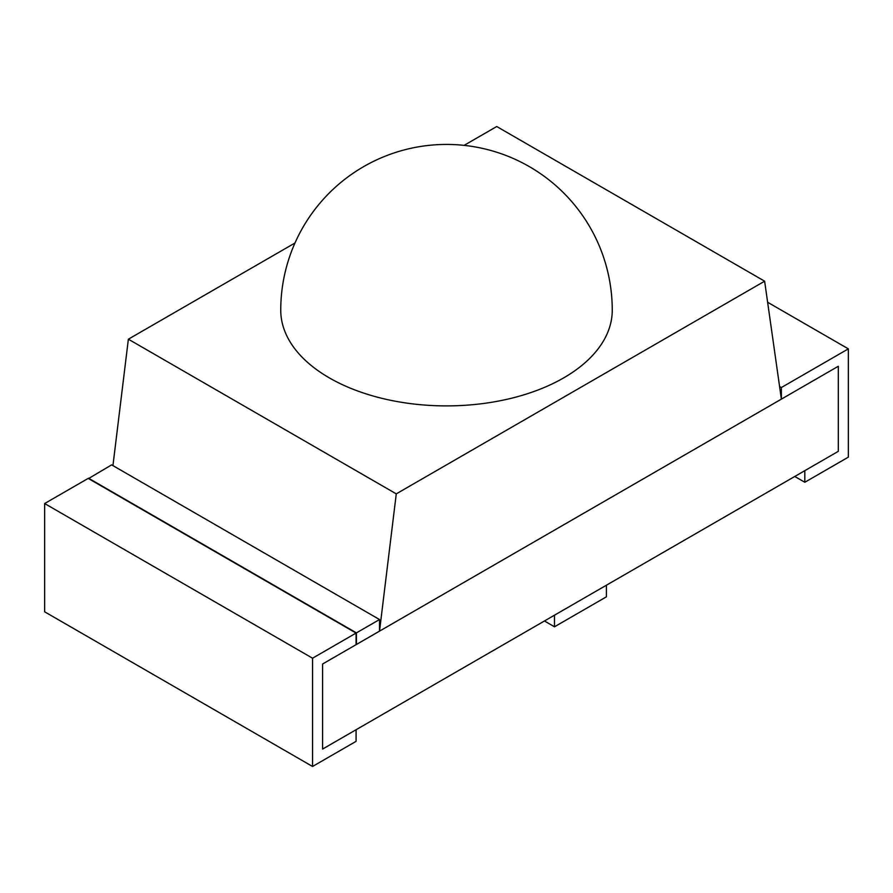 <?xml version="1.0" encoding="UTF-8"?>
<svg xmlns="http://www.w3.org/2000/svg" width="893" height="893" viewBox="0 0 893 893"><rect width="100%" height="100%" fill="white"/><g stroke="black" fill="none" stroke-linecap="round" stroke-linejoin="round"><path stroke-width="1.34" d="M838.304 451.333L838.304 366.264L322.596 664.001L322.596 749.071L838.304 451.333L804.816 470.667L804.816 482.265L848.35 457.138L848.35 348.862L781.375 387.529L781.375 399.138L838.304 366.264L838.304 451.333M379.525 619.541L356.419 632.88L356.419 644.478L379.525 631.139L379.525 619.541L111.625 464.862L88.519 478.592M356.419 632.88L88.519 478.213M794.77 476.471L804.816 482.265M779.578 386.502L781.375 387.529M767.623 302.258L848.35 348.862M322.596 749.071L356.084 729.737L356.084 741.346L312.55 766.473L312.55 658.208L356.084 633.07L356.084 644.668L322.596 664.001L322.596 749.071M356.084 633.07L88.184 478.402L44.65 503.54L44.65 611.805L312.55 766.473M44.65 503.54L312.55 658.208M217.446 525.966L274.374 558.828M554.497 626.786L554.497 615.188L606.403 585.216L606.403 596.825L554.497 626.786L544.451 620.992M781.375 399.138L764.631 281.195L396.269 493.862L379.525 631.139L781.375 399.138M464.081 145.38L496.731 126.527L764.631 281.195M329.294 377.862A165.752 95.696 0 0 0 509.936 398.613A165.752 95.696 0 0 0 612.252 310.195A165.752 165.752 0 0 0 529.382 166.645A165.752 165.752 0 0 0 280.748 310.195A165.752 95.696 0 0 0 329.294 377.862M294.969 243.008L128.369 339.195L396.269 493.862M128.369 339.195L112.942 465.633"/></g></svg>
